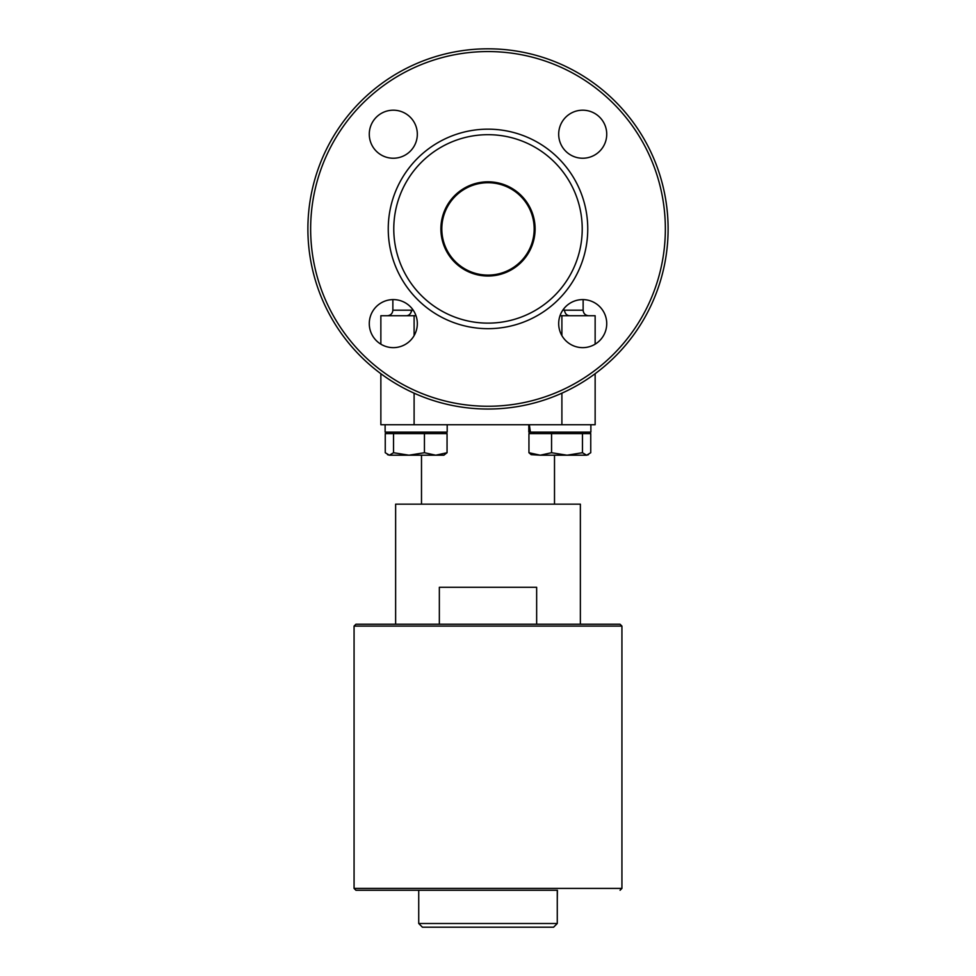<?xml version="1.0" encoding="UTF-8"?>
<svg xmlns="http://www.w3.org/2000/svg" width="976" height="976" viewBox="0 0 976 976"><rect width="100%" height="100%" fill="white"/><g stroke="black" fill="none" stroke-linecap="round" stroke-linejoin="round"><path stroke-width="1.46" d="M558.687 134.212A24.01 24.01 0 0 1 594.713 113.411A24.01 24.01 0 0 1 594.713 155.013A24.01 24.01 0 0 1 558.687 134.212M369.282 323.617A24.01 24.01 0 0 1 405.308 302.816A24.01 24.01 0 0 1 405.308 344.418A24.01 24.01 0 0 1 369.282 323.617M558.687 323.617A24.01 24.01 0 0 1 594.713 302.816A24.01 24.01 0 0 1 594.713 344.418A24.01 24.01 0 0 1 558.687 323.617M535.104 228.909A47.104 47.104 0 0 1 464.442 269.705A47.104 47.104 0 0 1 464.442 188.124A47.104 47.104 0 0 1 535.104 228.909M534.177 228.909A46.177 46.177 0 0 1 464.905 268.912A46.177 46.177 0 0 1 464.905 188.917A46.177 46.177 0 0 1 534.177 228.909M369.282 134.212A24.01 24.01 0 0 1 405.308 113.411A24.01 24.01 0 0 1 405.308 155.013A24.01 24.01 0 0 1 369.282 134.212M557.272 900.604L557.418 890.258L355.923 890.258L557.418 890.258M355.923 624.237L620.077 624.237L621.932 626.092L354.068 626.092L355.923 624.237M355.923 890.258L354.068 888.404L354.068 626.092M557.272 923.503L553.575 927.2L422.425 927.2L418.728 923.503L557.272 923.503L557.272 890.258M439.346 624.237L439.346 587.296L536.654 587.296L536.654 624.237M580.366 624.237L580.366 504.165L395.634 504.165L395.634 624.237M447.191 424.731L447.191 432.124L385.117 432.124L385.117 424.731L385.117 432.124M447.057 452.73L443.86 455.206L435.747 455.206L447.057 452.73L447.057 433.6L385.252 433.6L385.252 452.73L389.387 455.206L387.472 454.645M393.535 452.73L408.981 455.206L389.387 455.206L393.535 452.73L393.535 433.6M424.438 452.73L435.747 455.206L408.981 455.206L424.438 452.73L424.438 433.6M529.334 424.731L530.407 432.124L529.602 432.124L528.931 424.731M529.602 432.124L528.809 432.124L528.809 424.731M590.883 424.731L590.883 432.124L530.407 432.124M531.151 454.645L528.943 452.73L540.253 455.206L531.151 454.645M551.562 452.73L567.019 455.206L540.253 455.206L551.562 452.73L551.562 433.6L590.748 433.6L590.748 452.73L586.613 455.206L567.019 455.206L582.465 452.73L586.613 455.206L588.528 454.645M551.562 433.6L528.943 433.6L528.943 452.73M582.465 433.6L582.465 452.73M421.498 504.165L421.498 455.206L408.981 455.206M380.86 373.698L380.86 424.731L595.14 424.731L595.14 373.698M488 406.26A177.339 177.339 0 0 1 334.414 140.239A177.339 177.339 0 0 1 641.586 140.239A177.339 177.339 0 0 1 488 406.26M488 328.668A99.759 99.759 0 0 1 401.612 179.035A99.759 99.759 0 0 1 574.388 179.035A99.759 99.759 0 0 1 488 328.668M488 409.029A180.109 180.109 0 0 0 643.977 138.86A180.109 180.109 0 0 0 332.023 138.86A180.109 180.109 0 0 0 488 409.029M406.504 315.736C409.383 315.407 411.042 313.564 411.506 310.197L413.214 310.197M569.496 315.736L569.472 315.736C566.629 315.407 564.958 313.564 564.494 310.197L563.469 309.233M568.837 315.675L567.593 315.248M562.786 310.197L564.494 310.197L563.603 309.355M412.531 309.233L411.213 311.954M411.018 312.466L410.664 313.125M595.14 344.162L595.14 315.736L560.017 315.736M415.983 315.736L380.86 315.736L380.86 344.162M488 323.129A94.208 94.208 0 0 1 406.406 181.804A94.208 94.208 0 0 1 569.594 181.804A94.208 94.208 0 0 1 488 323.129M354.068 888.404L621.932 888.404L621.932 626.092M414.105 424.731L414.105 393.169M561.895 393.169L561.895 424.731M411.506 310.197L392.864 310.197C392.535 313.564 390.693 315.407 387.326 315.736M583.136 299.608L583.136 310.197L564.494 310.197M561.895 315.736L561.895 335.598M414.105 335.598L414.105 315.736M621.932 888.404L620.077 890.258M418.728 890.258L418.728 923.503M442.189 433.6L442.189 432.124M390.119 433.6L390.119 432.124M585.881 433.6L585.881 432.124M533.811 433.6L533.811 432.124M554.502 455.206L554.502 504.165M392.864 299.608L392.864 310.197M583.136 310.197C583.465 313.564 585.307 315.407 588.674 315.736"/></g></svg>
